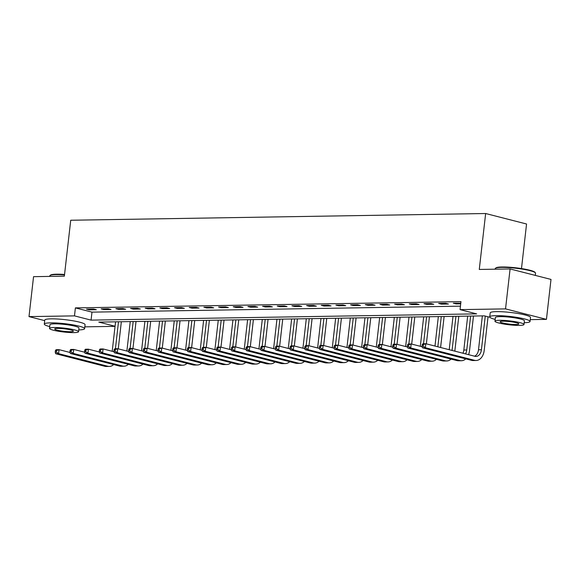 <?xml version="1.0" encoding="UTF-8"?>
<svg xmlns="http://www.w3.org/2000/svg" width="580" height="580" viewBox="0 0 580 580"><rect width="100%" height="100%" fill="white"/><g stroke="black" fill="none" stroke-linecap="round" stroke-linejoin="round"><path stroke-width="0.87" d="M521.485 268.569L526.56 224.003L485.649 213.52L70.731 220.24L64.358 276.167L33.553 276.667L29 316.607L74.479 315.875L91.067 320.124L476.637 313.874L460.056 309.626L505.535 308.886L546.447 319.37L530.258 319.631M485.649 213.52L479.276 269.446L510.088 268.946L551 279.422L546.447 319.37M115.05 326.359L84.825 326.844M460.056 309.626L460.962 301.636L75.393 307.886L91.981 312.134L460.447 306.16M460.788 303.188L453.306 303.195L456.068 303.898L460.716 303.826M445.672 303.318L438.632 303.427L441.395 304.137L448.441 304.021L445.672 303.318M431.005 303.55L423.958 303.666L426.728 304.377L433.767 304.261L431.005 303.55M416.331 303.789L409.291 303.906L412.054 304.616L419.093 304.5L416.331 303.789M401.657 304.029L394.617 304.145L397.38 304.848L404.427 304.739L401.657 304.029M386.99 304.268L379.943 304.377L382.713 305.087L389.753 304.971L386.99 304.268M372.316 304.5L365.277 304.616L368.039 305.326L375.079 305.211L372.316 304.5M357.642 304.739L350.603 304.855L353.365 305.566L360.412 305.45L357.642 304.739M342.976 304.978L335.929 305.094L338.698 305.798L345.738 305.689L342.976 304.978M328.302 305.218L321.262 305.334L324.024 306.037L331.064 305.921L328.302 305.218M313.628 305.457L306.588 305.566L309.35 306.276L316.397 306.16L313.628 305.457M298.961 305.689L291.914 305.805L294.683 306.515L301.723 306.399L298.961 305.689M284.287 305.928L277.247 306.044L280.01 306.755L287.049 306.639L284.287 305.928M269.613 306.168L262.573 306.284L265.336 306.987L272.382 306.878L269.613 306.168M254.946 306.407L247.899 306.515L250.669 307.226L257.708 307.11L254.946 306.407M240.272 306.646L233.232 306.755L235.995 307.465L243.035 307.349L240.272 306.646M225.598 306.878L218.558 306.994L221.321 307.704L228.368 307.589L225.598 306.878M210.931 307.117L203.885 307.233L206.654 307.937L213.694 307.828L210.931 307.117M196.257 307.356L189.218 307.473L191.98 308.176L199.02 308.067L196.257 307.356M181.583 307.596L174.544 307.704L177.306 308.415L184.353 308.299L181.583 307.596M166.917 307.828L159.87 307.944L162.639 308.654L169.679 308.538L166.917 307.828M152.243 308.067L145.203 308.183L147.965 308.894L155.005 308.777L152.243 308.067M137.569 308.306L130.529 308.422L133.291 309.125L140.338 309.017L137.569 308.306M122.902 308.546L115.855 308.661L118.624 309.365L125.664 309.249L122.902 308.546M108.228 308.785L101.188 308.894L103.95 309.604L110.99 309.488L108.228 308.785M93.554 309.017L86.514 309.133L89.276 309.843L96.324 309.727L93.554 309.017M510.088 268.946L505.535 308.886M44.703 320.631L29 316.607M75.393 307.886L74.479 315.875M489.882 317.267L484.38 315.853L98.81 322.103L115.065 326.264M91.981 312.134L91.067 320.124M456.155 303.144L456.068 303.898M441.482 303.383L441.395 304.137M426.815 303.623L426.728 304.377M412.141 303.855L412.054 304.616M397.467 304.094L397.38 304.848M382.8 304.333L382.713 305.087M368.126 304.572L368.039 305.326M353.452 304.812L353.365 305.566M338.778 305.044L338.698 305.798M324.111 305.283L324.024 306.037M309.437 305.522L309.35 306.276M294.763 305.762L294.683 306.515M280.096 306.001L280.01 306.755M265.423 306.233L265.336 306.987M250.749 306.472L250.669 307.226M236.082 306.711L235.995 307.465M221.408 306.95L221.321 307.704M206.734 307.183L206.654 307.937M192.067 307.422L191.98 308.176M177.393 307.661L177.306 308.415M162.719 307.9L162.639 308.654M148.052 308.139L147.965 308.894M133.378 308.371L133.291 309.125M118.704 308.611L118.624 309.365M104.037 308.85L103.95 309.604M89.364 309.089L89.276 309.843M422.211 344.585L422.03 346.18L423.204 346.166L423.385 344.563L422.211 344.585L422.907 343.766L425.843 343.723L425.387 347.717L474.534 360.303A12.173 8.403 89.1 0 0 476.1 360.492A12.173 8.403 89.1 0 0 484.198 350.443L488.034 316.789M485.264 316.086L481.429 349.74A8.113 5.604 -90.9 0 1 476.035 356.432A8.113 5.604 -90.9 0 1 474.991 356.308L425.843 343.723L423.385 344.563M482.357 315.89L478.5 349.783A8.113 5.604 -90.9 0 1 474.527 356.192M423.204 346.166L425.387 347.717L422.45 347.761L471.605 360.354A12.173 8.403 89.1 0 0 473.164 360.535L476.1 360.492M422.45 347.761L422.03 346.18M468.553 354.663A12.173 8.403 89.1 0 0 469.524 350.683L473.476 316.035M470.619 316.078L466.762 349.972A8.113 5.604 -90.9 0 1 465.508 353.88M467.69 316.129L463.826 350.023A8.113 5.604 -90.9 0 1 462.941 353.227M407.537 344.825L407.356 346.419L408.53 346.398L408.712 344.803L407.537 344.825L408.233 344.005L411.169 343.954L410.712 347.949L459.867 360.543A12.173 8.403 89.1 0 0 461.426 360.731A12.173 8.403 89.1 0 0 465.791 358.861M422.189 346.782L411.169 343.954L408.712 344.803M408.53 346.398L410.712 347.949L407.776 348L456.931 360.586A12.173 8.403 89.1 0 0 458.497 360.774L461.426 360.731M407.776 348L407.356 346.419M454.829 351.146A12.173 8.403 89.1 0 0 454.851 350.922L458.802 316.274M455.952 316.317L452.088 350.211A8.113 5.604 -90.9 0 1 452.059 350.436M453.016 316.368L449.217 349.711M392.87 345.056L392.689 346.659L393.863 346.637L394.045 345.042L392.87 345.056L393.559 344.244L396.495 344.194L396.038 348.188L445.193 360.782A12.173 8.403 89.1 0 0 446.76 360.963A12.173 8.403 89.1 0 0 451.117 359.1M407.515 347.021L396.495 344.194L394.045 345.042M393.863 346.637L396.038 348.188L393.11 348.239L442.257 360.825A12.173 8.403 89.1 0 0 443.823 361.014L446.76 360.963M393.11 348.239L392.689 346.659M440.597 347.5L444.128 316.506M441.278 316.557L437.835 346.789M438.342 316.6L434.986 346.064M378.196 345.296L378.015 346.898L379.189 346.876L379.371 345.281L378.196 345.296L378.892 344.484L381.828 344.433L381.372 348.428L430.52 361.021A12.173 8.403 89.1 0 0 432.086 361.202A12.173 8.403 89.1 0 0 436.45 359.339M392.849 347.253L381.828 344.433L379.371 345.281M379.189 346.876L381.372 348.428L378.435 348.478L427.59 361.064A12.173 8.403 89.1 0 0 429.149 361.253L432.086 361.202M378.435 348.478L378.015 346.898M426.365 343.853L429.461 316.745M426.604 316.796L423.538 343.759M423.675 316.839L420.319 346.303M363.522 345.535L363.341 347.13L364.515 347.115L364.697 345.513L363.522 345.535L364.218 344.716L367.154 344.672L366.698 348.667L415.853 361.253A12.173 8.403 89.1 0 0 417.411 361.442A12.173 8.403 89.1 0 0 421.776 359.578M378.174 347.493L367.154 344.672L364.697 345.513M364.515 347.115L366.698 348.667L363.762 348.711L412.916 361.304A12.173 8.403 89.1 0 0 414.483 361.492L417.411 361.442M363.762 348.711L363.341 347.13M495.465 268.279L495.994 267.866A19.8 2.661 6.5 0 1 501.954 266.988A19.8 2.661 6.5 0 1 522.145 268.678A19.8 2.661 6.5 0 1 534.977 272.303L535.405 272.832A20.285 2.726 -173.5 0 0 522.254 269.113A20.285 2.726 -173.5 0 0 501.57 267.38A20.285 2.726 -173.5 0 0 495.465 268.279A20.285 2.726 -173.5 0 0 495.233 268.627L495.175 269.185M535.297 275.399L535.543 273.216A20.285 2.726 -173.5 0 0 535.405 272.832M524.189 322.705A20.285 2.726 -173.5 0 0 530.048 321.472A20.285 2.726 -173.5 0 0 518.027 317.579A20.285 2.726 -173.5 0 0 496.074 315.636A20.285 2.726 -173.5 0 0 489.738 316.876A20.285 2.726 -173.5 0 0 495.168 319.399M530.048 321.472L530.504 317.477A20.285 2.726 -173.5 0 0 518.484 313.584A20.285 2.726 -173.5 0 0 496.524 311.641A20.285 2.726 -173.5 0 0 490.194 312.881L489.738 316.876M494.965 321.197L495.385 317.521A14.609 1.958 6.5 0 1 499.938 316.622A14.609 1.958 6.5 0 1 515.75 318.021A14.609 1.958 6.5 0 1 524.407 320.827L523.986 324.503A14.609 1.958 -173.5 0 0 515.33 321.697A14.609 1.958 -173.5 0 0 499.525 320.298A14.609 1.958 -173.5 0 0 494.965 321.197A14.609 1.958 -173.5 0 0 503.621 324.002A14.609 1.958 -173.5 0 0 519.426 325.402A14.609 1.958 -173.5 0 0 523.986 324.503M503.063 321.204A9.411 1.262 -173.5 0 0 500.12 321.784A9.411 1.262 -173.5 0 0 505.702 323.589A9.411 1.262 -173.5 0 0 515.888 324.495A9.411 1.262 -173.5 0 0 518.824 323.915A9.411 1.262 -173.5 0 0 513.249 322.11A9.411 1.262 -173.5 0 0 503.063 321.204M64.511 274.891A20.285 2.726 -173.5 0 0 56.137 274.594A20.285 2.726 -173.5 0 0 50.032 275.493L50.569 275.079A19.8 2.661 6.5 0 1 56.528 274.202A19.8 2.661 6.5 0 1 64.554 274.478M78.764 329.918A20.285 2.726 -173.5 0 0 84.615 328.686A20.285 2.726 -173.5 0 0 72.594 324.793A20.285 2.726 -173.5 0 0 50.641 322.85A20.285 2.726 -173.5 0 0 44.305 324.097A20.285 2.726 -173.5 0 0 49.735 326.613M84.615 328.686L85.072 324.691A20.285 2.726 -173.5 0 0 73.051 320.798A20.285 2.726 -173.5 0 0 51.098 318.855A20.285 2.726 -173.5 0 0 44.761 320.102L44.305 324.097M49.532 328.411L49.953 324.735A14.609 1.958 6.5 0 1 54.513 323.843A14.609 1.958 6.5 0 1 70.318 325.242A14.609 1.958 6.5 0 1 78.974 328.041L78.554 331.716A14.609 1.958 -173.5 0 0 69.897 328.918A14.609 1.958 -173.5 0 0 54.092 327.519A14.609 1.958 -173.5 0 0 49.532 328.411A14.609 1.958 -173.5 0 0 58.189 331.216A14.609 1.958 -173.5 0 0 73.993 332.615A14.609 1.958 -173.5 0 0 78.554 331.716M57.63 328.425A9.411 1.262 -173.5 0 0 54.694 328.998A9.411 1.262 -173.5 0 0 60.269 330.803A9.411 1.262 -173.5 0 0 70.456 331.709A9.411 1.262 -173.5 0 0 73.399 331.129A9.411 1.262 -173.5 0 0 67.817 329.324A9.411 1.262 -173.5 0 0 57.63 328.425M50.032 275.493A20.285 2.726 -173.5 0 0 49.807 275.841L49.742 276.399M411.699 344.092L414.787 316.985M411.938 317.028L408.864 343.998M409.001 317.079L405.645 346.536M348.856 345.774L348.674 347.369L349.849 347.348L350.03 345.752L348.856 345.774L349.544 344.955L352.481 344.911L352.024 348.906L401.179 361.492A12.173 8.403 89.1 0 0 402.745 361.681A12.173 8.403 89.1 0 0 407.102 359.81M363.5 347.732L352.481 344.911L350.03 345.752M349.849 347.348L352.024 348.906L349.095 348.95L398.242 361.543A12.173 8.403 89.1 0 0 399.809 361.724L402.745 361.681M349.095 348.95L348.674 347.369M397.024 344.332L400.113 317.224M397.264 317.267L394.19 344.23M394.327 317.318L390.971 346.775M334.181 346.006L334 347.608L335.175 347.587L335.356 345.992L334.181 346.006L334.877 345.194L337.814 345.144L337.357 349.138L386.505 361.731A12.173 8.403 89.1 0 0 388.071 361.92A12.173 8.403 89.1 0 0 392.435 360.049M348.834 347.971L337.814 345.144L335.356 345.992M335.175 347.587L337.357 349.138L334.421 349.189L383.576 361.775A12.173 8.403 89.1 0 0 385.135 361.964L388.071 361.92M334.421 349.189L334 347.608M382.351 344.571L385.439 317.463M382.59 317.507L379.523 344.469M379.661 317.55L376.304 347.014M319.507 346.245L319.326 347.848L320.501 347.826L320.682 346.231L319.507 346.245L320.204 345.433L323.14 345.383L322.683 349.377L371.838 361.971A12.173 8.403 89.1 0 0 373.397 362.152A12.173 8.403 89.1 0 0 377.761 360.289M334.16 348.21L323.14 345.383L320.682 346.231M320.501 347.826L322.683 349.377L319.747 349.428L368.902 362.014A12.173 8.403 89.1 0 0 370.468 362.203L373.397 362.152M319.747 349.428L319.326 347.848M367.684 344.81L370.772 317.695M367.923 317.746L364.849 344.708M364.987 317.789L361.63 347.253M304.841 346.485L304.66 348.08L305.834 348.065L306.015 346.463L304.841 346.485L305.529 345.673L308.466 345.622L308.009 349.617L357.164 362.203A12.173 8.403 89.1 0 0 358.73 362.391A12.173 8.403 89.1 0 0 363.087 360.528M319.486 348.442L308.466 345.622L306.015 346.463M305.834 348.065L308.009 349.617L305.08 349.66L354.228 362.254A12.173 8.403 89.1 0 0 355.794 362.442L358.73 362.391M305.08 349.66L304.66 348.08M353.01 345.042L356.098 317.934M353.249 317.978L350.175 344.948M350.313 318.029L346.956 347.493M290.167 346.724L289.986 348.319L291.16 348.305L291.341 346.702L290.167 346.724L290.863 345.905L293.799 345.861L293.342 349.856L342.49 362.442A12.173 8.403 89.1 0 0 344.056 362.63A12.173 8.403 89.1 0 0 348.421 360.767M304.819 348.681L293.799 345.861L291.341 346.702M291.16 348.305L293.342 349.856L290.406 349.899L339.561 362.493A12.173 8.403 89.1 0 0 341.12 362.674L344.056 362.63M290.406 349.899L289.986 348.319M338.336 345.281L341.424 318.173M338.575 318.217L335.508 345.187M335.646 318.268L332.289 347.724M275.493 346.963L275.312 348.558L276.486 348.536L276.667 346.942L275.493 346.963L276.189 346.144L279.125 346.101L278.668 350.088L327.823 362.681A12.173 8.403 89.1 0 0 329.382 362.87A12.173 8.403 89.1 0 0 333.746 360.999M290.145 348.921L279.125 346.101L276.667 346.942M276.486 348.536L278.668 350.088L275.732 350.139L324.887 362.732A12.173 8.403 89.1 0 0 326.446 362.913L329.382 362.87M275.732 350.139L275.312 348.558M323.669 345.52L326.757 318.413M323.908 318.456L320.834 345.419M320.972 318.507L317.615 347.964M260.826 347.195L260.645 348.798L261.819 348.776L262 347.181L260.826 347.195L261.515 346.383L264.451 346.332L263.994 350.327L313.149 362.921A12.173 8.403 89.1 0 0 314.715 363.102A12.173 8.403 89.1 0 0 319.072 361.238M275.471 349.16L264.451 346.332L262 347.181M261.819 348.776L263.994 350.327L261.065 350.378L310.213 362.964A12.173 8.403 89.1 0 0 311.779 363.152L314.715 363.102M261.065 350.378L260.645 348.798M308.995 345.76L312.083 318.645M309.234 318.695L306.16 345.658M306.298 318.739L302.941 348.203M246.152 347.435L245.971 349.037L247.145 349.015L247.326 347.42L246.152 347.435L246.848 346.623L249.777 346.572L249.327 350.567L298.475 363.16A12.173 8.403 89.1 0 0 300.041 363.341A12.173 8.403 89.1 0 0 304.406 361.478M260.804 349.392L249.777 346.572L247.326 347.42M247.145 349.015L249.327 350.567L246.391 350.617L295.546 363.203A12.173 8.403 89.1 0 0 297.105 363.392L300.041 363.341M246.391 350.617L245.971 349.037M294.321 345.992L297.41 318.884M294.56 318.935L291.493 345.897M291.631 318.978L288.274 348.442M231.478 347.674L231.297 349.269L232.471 349.254L232.652 347.652L231.478 347.674L232.174 346.854L235.11 346.811L234.654 350.806L283.808 363.392A12.173 8.403 89.1 0 0 285.367 363.58A12.173 8.403 89.1 0 0 289.732 361.717M246.13 349.631L235.11 346.811L232.652 347.652M232.471 349.254L234.654 350.806L231.717 350.849L280.872 363.442A12.173 8.403 89.1 0 0 282.431 363.631L285.367 363.58M231.717 350.849L231.297 349.269M279.654 346.231L282.743 319.123M279.894 319.167L276.82 346.137M276.957 319.217L273.601 348.674M216.811 347.913L216.63 349.508L217.805 349.493L217.986 347.891L216.811 347.913L217.5 347.094L220.436 347.05L219.98 351.045L269.135 363.631A12.173 8.403 89.1 0 0 270.7 363.82A12.173 8.403 89.1 0 0 275.058 361.956M231.456 349.87L220.436 347.05L217.986 347.891M217.805 349.493L219.98 351.045L217.05 351.089L266.198 363.682A12.173 8.403 89.1 0 0 267.764 363.863L270.7 363.82M217.05 351.089L216.63 349.508M264.98 346.47L268.069 319.363M265.219 319.406L262.145 346.369M262.283 319.457L258.926 348.913M202.137 348.152L201.956 349.747L203.131 349.726L203.312 348.13L202.137 348.152L202.833 347.333L205.762 347.282L205.313 351.277L254.46 363.87A12.173 8.403 89.1 0 0 256.026 364.059A12.173 8.403 89.1 0 0 260.391 362.188M216.789 350.11L205.762 347.282L203.312 348.13M203.131 349.726L205.313 351.277L202.376 351.328L251.531 363.914A12.173 8.403 89.1 0 0 253.09 364.102L256.026 364.059M202.376 351.328L201.956 349.747M250.306 346.709L253.395 319.602M250.545 319.645L247.479 346.608M247.617 319.696L244.26 349.153M187.463 348.384L187.282 349.986L188.457 349.965L188.638 348.37L187.463 348.384L188.159 347.572L191.095 347.521L190.639 351.516L239.794 364.11A12.173 8.403 89.1 0 0 241.352 364.291A12.173 8.403 89.1 0 0 245.717 362.427M202.115 350.349L191.095 347.521L188.638 348.37M188.457 349.965L190.639 351.516L187.702 351.567L236.857 364.153A12.173 8.403 89.1 0 0 238.416 364.341L241.352 364.291M187.702 351.567L187.282 349.986M235.639 346.949L238.728 319.834M235.879 319.885L232.805 346.847M232.942 319.928L229.586 349.392M172.797 348.623L172.615 350.219L173.782 350.204L173.971 348.602L172.797 348.623L173.485 347.812L176.422 347.761L175.965 351.755L225.12 364.341A12.173 8.403 89.1 0 0 226.686 364.53A12.173 8.403 89.1 0 0 231.043 362.667M187.442 350.581L176.422 347.761L173.971 348.602M173.782 350.204L175.965 351.755L173.036 351.806L222.183 364.392A12.173 8.403 89.1 0 0 223.749 364.581L226.686 364.53M173.036 351.806L172.615 350.219M220.965 347.181L224.054 320.073M221.205 320.124L218.131 347.087M218.268 320.167L214.912 349.631M158.123 348.863L157.941 350.458L159.116 350.443L159.297 348.841L158.123 348.863L158.819 348.043L161.748 348L161.298 351.995L210.446 364.581A12.173 8.403 89.1 0 0 212.012 364.769A12.173 8.403 89.1 0 0 216.369 362.906M172.775 350.82L161.748 348L159.297 348.841M159.116 350.443L161.298 351.995L158.362 352.038L207.517 364.631A12.173 8.403 89.1 0 0 209.075 364.813L212.012 364.769M158.362 352.038L157.941 350.458M206.292 347.42L209.38 320.312M206.531 320.356L203.457 347.326M203.602 320.406L200.245 349.863M143.448 349.102L143.267 350.697L144.442 350.675L144.623 349.08L143.448 349.102L144.144 348.283L147.081 348.239L146.624 352.234L195.779 364.82A12.173 8.403 89.1 0 0 197.338 365.008A12.173 8.403 89.1 0 0 201.702 363.138M158.101 351.06L147.081 348.239L144.623 349.08M144.442 350.675L146.624 352.234L143.688 352.277L192.843 364.871A12.173 8.403 89.1 0 0 194.401 365.052L197.338 365.008M143.688 352.277L143.267 350.697M191.625 347.659L194.713 320.551M191.864 320.595L188.79 347.558M188.928 320.646L185.571 350.102M128.782 349.334L128.6 350.936L129.768 350.914L129.956 349.32L128.782 349.334L129.471 348.522L132.407 348.471L131.95 352.466L181.105 365.059A12.173 8.403 89.1 0 0 182.664 365.24A12.173 8.403 89.1 0 0 187.028 363.377M143.427 351.299L132.407 348.471L129.956 349.32M129.768 350.914L131.95 352.466L129.021 352.517L178.169 365.103A12.173 8.403 89.1 0 0 179.735 365.291L182.664 365.24M129.021 352.517L128.6 350.936M176.951 347.899L180.039 320.791M177.19 320.834L174.116 347.797M174.254 320.878L170.897 350.342M114.108 349.573L113.926 351.175L115.101 351.154L115.282 349.559L114.108 349.573L114.804 348.761L117.733 348.711L117.283 352.705L166.431 365.298A12.173 8.403 89.1 0 0 167.997 365.48A12.173 8.403 89.1 0 0 172.354 363.617M128.76 351.531L117.733 348.711L115.282 349.559M115.101 351.154L117.283 352.705L114.347 352.756L163.502 365.342A12.173 8.403 89.1 0 0 165.061 365.531L167.997 365.48M114.347 352.756L113.926 351.175M162.277 348.13L165.365 321.023M162.516 321.074L159.442 348.036M159.58 321.117L156.23 350.581M99.434 349.812L99.252 351.407L100.427 351.393L100.608 349.791L99.434 349.812L100.13 348.993L103.066 348.95L102.609 352.945L151.764 365.531A12.173 8.403 89.1 0 0 153.323 365.719A12.173 8.403 89.1 0 0 157.688 363.856M114.086 351.77L103.066 348.95L100.608 349.791M100.427 351.393L102.609 352.945L99.673 352.988L148.828 365.581A12.173 8.403 89.1 0 0 150.387 365.77L153.323 365.719M99.673 352.988L99.252 351.407M147.61 348.37L150.698 321.262M147.849 321.305L144.775 348.275M144.913 321.356L141.556 350.82M84.767 350.052L84.586 351.647L85.753 351.632L85.942 350.03L84.767 350.052L85.456 349.232L88.392 349.189L87.935 353.184L137.09 365.77A12.173 8.403 89.1 0 0 138.649 365.958A12.173 8.403 89.1 0 0 143.013 364.095M99.412 352.009L88.392 349.189L85.942 350.03M85.753 351.632L87.935 353.184L85.006 353.227L134.154 365.82A12.173 8.403 89.1 0 0 135.72 366.002L138.649 365.958M85.006 353.227L84.586 351.647M132.936 348.609L136.024 321.501M133.175 321.545L130.101 348.515M130.239 321.595L126.882 351.052M70.093 350.291L69.912 351.886L71.086 351.864L71.267 350.269L70.093 350.291L70.789 349.472L73.718 349.421L73.269 353.416L122.416 366.009A12.173 8.403 89.1 0 0 123.982 366.197A12.173 8.403 89.1 0 0 128.34 364.327M84.745 352.248L73.718 349.421L71.267 350.269M71.086 351.864L73.269 353.416L70.332 353.466L119.487 366.052A12.173 8.403 89.1 0 0 121.046 366.241L123.982 366.197M70.332 353.466L69.912 351.886M118.262 348.848L121.35 321.74M118.501 321.784L115.427 348.747M115.565 321.835L112.208 351.291M55.419 350.523L55.238 352.125L56.412 352.103L56.593 350.508L55.419 350.523L56.115 349.711L59.051 349.66L58.594 353.655L107.749 366.248A12.173 8.403 89.1 0 0 109.308 366.43A12.173 8.403 89.1 0 0 113.673 364.566M70.071 352.488L59.051 349.66L56.593 350.508M56.412 352.103L58.594 353.655L55.658 353.706L104.813 366.292A12.173 8.403 89.1 0 0 106.372 366.48L109.308 366.43M55.658 353.706L55.238 352.125M481.429 349.74L478.5 349.783M474.534 360.303L471.605 360.354M466.762 349.972L463.826 350.023M459.867 360.543L456.931 360.586M452.088 350.211L451.24 350.226M445.193 360.782L442.257 360.825M430.52 361.021L427.59 361.064M415.853 361.253L412.916 361.304M401.179 361.492L398.242 361.543M386.505 361.731L383.576 361.775M371.838 361.971L368.902 362.014M357.164 362.203L354.228 362.254M342.49 362.442L339.561 362.493M327.823 362.681L324.887 362.732M313.149 362.921L310.213 362.964M298.475 363.16L295.546 363.203M283.808 363.392L280.872 363.442M269.135 363.631L266.198 363.682M254.46 363.87L251.531 363.914M239.794 364.11L236.857 364.153M225.12 364.341L222.183 364.392M210.446 364.581L207.517 364.631M195.779 364.82L192.843 364.871M181.105 365.059L178.169 365.103M166.431 365.298L163.502 365.342M151.764 365.531L148.828 365.581M137.09 365.77L134.154 365.82M122.416 366.009L119.487 366.052M107.749 366.248L104.813 366.292"/></g></svg>
